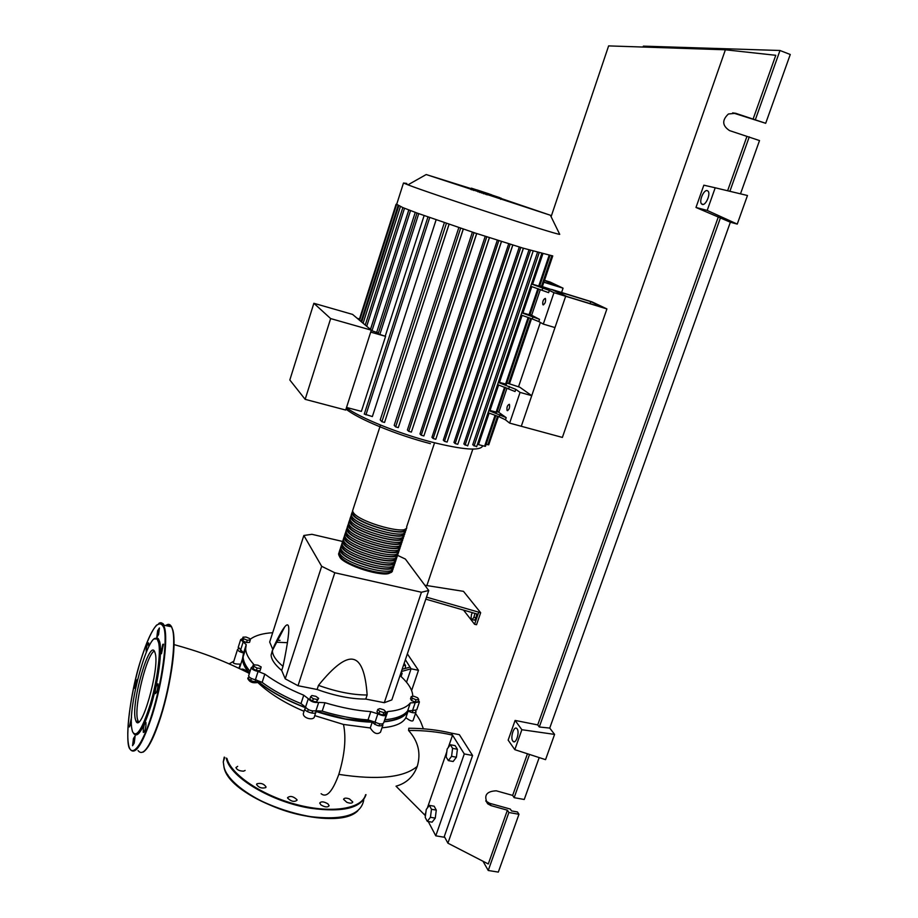 <?xml version="1.0" encoding="UTF-8"?>
<svg xmlns="http://www.w3.org/2000/svg" width="918" height="918" viewBox="0 0 918 918"><rect width="100%" height="100%" fill="white"/><g stroke="black" fill="none" stroke-linecap="round" stroke-linejoin="round"><path stroke-width="1.38" d="M544.466 280.426L560.382 287.219L543.892 282.124M548.448 283.536L549.021 281.837M561.587 292.509L563.055 288.172L543.846 282.239M544.5 280.311L550.169 282.067L563.055 288.172M287.426 642.669L275.905 642.233M243.098 656.336L242.891 659.009C243.041 663.244 245.244 667.925 249.512 673.078M256.225 679.871C268.125 690.198 284.66 699.47 305.809 707.675M315.218 711.025L345.168 718.909L374.854 722.007M280.036 640.351L276.857 640.328M244.991 650.977L243.568 655.429M244.59 649.806L245.45 649.519M474.939 613.396L473.917 617.24L472.231 619.673L471.037 618.147L471.531 614.199L472.563 612.708M476.683 613.901L476.201 617.745L473.917 617.24M476.201 617.745L474.503 620.178L472.231 619.673M463.533 610.091L474.572 624.286L476.545 624.722L480.665 612.731L426.491 597.136M425.803 599.144L478.014 614.291L474.572 624.286M424.827 585.248L463.487 591.341L480.665 612.731M478.703 612.283L478.014 614.291M342.506 541.436L311.913 534.31L303.847 535.481L269.685 642.049L272.577 648.911M303.847 535.481L321.667 566.303L334.795 572.752L421.442 592.248L384.286 702.706L365.777 699.068L367.143 694.995C365.594 672.768 360.935 660.88 353.166 659.331C345.455 657.632 333.888 666.319 318.466 685.367L317.123 689.487L298.017 685.735L285.234 678.827L281.688 670.45L283.008 666.365C288.022 642.175 289.778 628.6 288.275 625.617C287.644 624.309 286.473 624.71 284.764 626.822C282.365 629.759 278.842 636.071 274.195 645.744L272.394 650.988C272.623 655.521 276.157 660.65 283.008 666.365M334.795 572.752L298.017 685.735M421.442 592.248L428.729 590.492L391.825 699.906L384.286 702.706M428.729 590.492L405.366 559.051L397.23 555.195M321.667 566.303L285.234 678.827M365.777 699.068C351.342 699.126 335.116 695.936 317.123 689.487M318.466 685.367C336.481 691.805 352.707 695.018 367.143 694.995M281.688 670.45C274.849 664.701 271.326 659.56 271.108 654.993L272.382 650.426M384.08 721.594C396.897 720.217 404.815 716.579 407.833 710.693M243.029 637.161L246.035 637.046L249.639 638.515L250.258 640.087L247.252 640.202L243.637 638.733L243.029 637.161L242.306 639.456L242.903 641.028L243.637 638.733M247.252 640.202L246.517 642.508L249.524 642.393L250.258 640.087M246.517 642.508L242.903 641.028M253.816 666.296L254.206 664.839L257.878 665.171L261.16 666.938L260.781 668.407L257.109 668.086L253.816 666.296L253.047 668.694L254.206 664.839M257.109 668.086L256.34 670.484L260.012 670.806L260.781 668.407M256.34 670.484L253.047 668.694M313.325 698.736L310.594 696.739L311.879 695.534L315.884 696.326L318.626 698.311L317.353 699.516L313.325 698.736L312.522 701.18L309.791 699.183L310.594 696.739M317.353 699.516L316.549 701.96L318.626 698.311M316.549 701.96L312.522 701.18M383.793 712.597L379.765 711.381L377.78 709.396L379.834 708.627L383.839 709.832L385.824 711.817L383.793 712.597L382.978 714.996L378.95 713.791L379.765 711.381M378.95 713.791L376.977 711.794L377.78 709.396M382.978 714.996L385.009 714.215L385.824 711.817M418.746 699.527L416.061 699.757L412.331 698.242L411.287 696.51L413.961 696.28L417.679 697.783L418.746 699.527L417.954 701.822L415.28 702.063L416.061 699.757M415.28 702.063L411.551 700.549L412.331 698.242M411.551 700.549L410.507 698.805L411.287 696.51M410.346 702.901L407.638 710.876L412.538 710.543L415.234 702.591L410.346 702.901C406.594 707.594 399.055 710.486 387.717 711.576L385.755 712.861L386.432 714.617C385.365 716.269 382.496 716.017 377.849 713.848L370.803 711.622C356.654 710.647 341.37 707.675 324.961 702.729L318.695 702.396C314.289 702.901 310.823 701.662 308.299 698.701L303.743 695.213C288.16 688.821 275.182 681.776 264.809 674.099L258.073 671.448C254.137 670.576 251.865 669.302 251.257 667.615L253.85 665.963M407.638 710.876C403.863 715.65 396.301 718.622 384.952 719.769L387.717 711.576M401.223 672.068L402.141 673.399L400.328 674.719M400.214 675.04L401.063 676.509C408.625 683.543 412.526 690.003 412.733 695.89L412.859 696.372M249.903 639.192L250.889 638.802C255.697 635.371 262.961 633.328 272.68 632.697M254.102 665.16L253.517 664.093C248.468 658.493 245.852 653.421 245.657 648.877L246.219 644.654L240.677 639.571L242.593 638.549M250.063 671.345C245.588 666.055 243.259 661.247 243.098 656.909L246.127 645.125M243.19 641.866L240.665 649.818L243.649 652.916M303.743 695.213L301.001 703.601L305.545 707.112L308.299 698.701M301.001 703.601C285.441 697.187 272.497 690.118 262.146 682.384L264.809 674.099M258.073 671.448L255.422 679.722L262.146 682.384M318.695 702.396L315.93 710.796L322.195 711.117L324.961 702.729M370.803 711.622L368.026 719.907C353.866 718.978 338.593 716.051 322.195 711.117M368.026 719.907L375.072 722.133L377.849 713.848M315.93 710.796C311.523 711.335 308.058 710.107 305.545 707.112M255.422 679.722C251.486 678.861 249.226 677.576 248.617 675.877L248.778 675.361M240.665 649.818L238.301 647.052M419.285 702.35L416.738 709.832L412.538 710.543M386.26 715.122L383.655 722.868C382.576 724.543 379.708 724.302 375.072 722.133M418.436 700.434L419.434 701.914L415.234 702.591M392.376 569.573L392.399 569.734C395.119 579.786 344.72 566.567 339.201 555.677L338.547 554.002L339.224 552.108M353.074 509.341L352.546 510.936L353.258 512.474C359.11 522.48 409.657 536.112 406.605 526.955L434.558 442.809M391.527 570.158C391.481 578.73 345.065 565.913 340.027 555.872L339.557 553.084M405.871 528.711L405.928 528.997C408.969 538.2 358.422 524.591 352.581 514.539L351.881 513.001L352.615 511.211M351.732 513.449L351.215 515.055L351.915 516.604C357.733 526.702 408.269 540.289 405.251 531.04L405.4 530.581M404.517 532.819L404.574 533.083C407.581 542.377 357.056 528.802 351.238 518.67L350.538 517.109L351.273 515.319M350.401 517.545L349.873 519.175L350.573 520.736C356.368 530.914 406.881 544.466 403.886 535.137L404.035 534.689M403.163 536.915L403.209 537.179C406.192 546.554 355.679 533.014 349.896 522.801L349.207 521.229L349.919 519.416M349.069 521.631L348.53 523.283L349.23 524.855C354.991 535.125 405.492 548.631 402.532 539.222L402.669 538.786M401.809 541.012L401.854 541.253C404.804 550.72 354.302 537.225 348.553 526.921L347.865 525.337L348.576 523.512M347.738 525.727L347.199 527.391L347.888 528.986C353.614 539.325 404.104 552.797 401.177 543.295L401.315 542.894M400.455 545.108L400.5 545.338C403.415 554.885 352.925 541.425 347.211 531.04L346.534 529.445L347.245 527.609M346.407 529.812L345.868 531.499L346.545 533.106C352.248 543.525 402.715 556.962 399.823 547.38L399.95 546.99M399.112 549.193L399.146 549.412C402.027 559.039 351.56 545.625 345.879 535.16L345.191 533.542L345.902 531.706M345.088 533.886L344.525 535.596L345.202 537.214C350.871 547.725 401.338 561.116 398.469 551.454L398.596 551.087M397.758 553.279L397.792 553.485C400.65 563.193 350.194 549.825 344.537 539.268L343.86 537.65L344.56 535.791M343.757 537.971L343.194 539.692L343.871 541.322C349.506 551.925 399.95 565.27 397.115 555.516L397.23 555.172M396.415 557.352L396.438 557.547C399.261 567.347 348.817 554.013 343.194 543.376L342.529 541.735L343.229 539.876M342.437 542.045L341.863 543.789L342.529 545.43C348.14 556.113 398.573 569.424 395.773 559.59L395.876 559.257M395.061 561.426L395.096 561.621C397.884 571.501 347.452 558.201 341.863 547.484L341.198 545.831L341.898 543.961M341.106 546.118L340.532 547.874L341.198 549.526C346.774 560.29 397.196 573.566 394.419 563.641L394.522 563.342M393.719 565.499L393.742 565.672C396.507 575.643 346.086 562.39 340.532 551.58L339.867 549.916L340.555 548.035M339.786 550.18L339.212 551.959L339.867 553.634C345.409 564.478 395.807 577.709 393.076 567.703L393.168 567.416M392.881 566.085C392.95 574.599 346.442 561.759 341.358 551.775L340.888 548.987M394.235 561.988C394.419 570.48 347.819 557.593 342.689 547.667L342.23 544.902M395.589 557.903C395.887 566.337 349.196 553.428 344.032 543.571L343.561 540.805M396.955 553.806C397.356 562.206 350.573 549.262 345.363 539.463L344.904 536.697M398.309 549.71C398.837 558.064 351.95 545.097 346.706 535.355L346.247 532.589M399.663 545.602C400.317 553.921 353.327 540.92 348.037 531.235L347.578 528.481M401.028 541.494C401.797 549.779 354.704 536.732 349.379 527.116L348.92 524.373M402.382 537.386C403.277 545.625 356.092 532.555 350.722 522.996L350.274 520.254M403.748 533.266C404.769 541.471 357.481 528.366 352.064 518.865L351.617 516.134M405.102 529.147C406.249 537.317 358.869 524.167 353.407 514.734L352.96 512.014M471.175 188.638L426.204 174.546L550.387 215.248L500.987 198.437M406.8 183.439L403.484 183.015L407.971 184.839C431.357 193.996 555.665 234.538 559.728 234.365L550.387 215.248M396.691 204.312L402.945 207.629L417.392 213.16L475.386 233.103L522.916 248.101L552.67 255.915L542.274 286.611M509.329 404.299L509.444 404.425C509.926 407.695 509.169 409.761 507.195 410.598L507.08 410.484C506.598 407.213 507.356 405.159 509.329 404.299M545.258 298.407L545.464 298.591C545.889 301.747 545.085 303.835 543.066 304.845L542.859 304.673C542.435 301.529 543.226 299.44 545.258 298.407M371.32 330.159L352.569 314.404L313.864 303.284L330.652 318.58L371.32 330.159L345.696 410.048L305.155 399.341L289.824 379.995L313.864 303.284M330.652 318.58L305.155 399.341M378.147 333.911L385.583 336.344L370.688 332.109M371.205 330.526L378.445 332.982M369.174 328.357L370.723 328.816M359.489 318.982L357.263 318.351M385.583 336.344L361.382 411.379L346.534 407.443M396.576 204.668L403.484 183.015M408.785 209.935L370.677 328.782M415.246 212.368L376.759 332.132M495.054 415.28L484.601 446.228L478.507 444.622L489.133 413.1M497.304 411.31L506.197 417.633L488.824 410.564L490.017 410.507L498.623 384.963M497.579 384.585L515.055 391.527L515.801 389.347L498.302 382.416L499.484 382.416L522.101 315.379M530.053 314.449L539.554 319.361L521.78 312.797L522.916 312.935L531.797 286.611M530.73 286.244L548.608 292.658L549.377 290.432L531.476 284.018L532.601 284.224L542.859 253.816M476.557 446.653L472.724 444.782L537.5 252.347M467.606 445.815L463.842 444.014L528.975 249.903M523.34 248.227L457.772 444.301L455.167 443.543L453.962 442.419L519.29 247.011M512.76 245.014L447.112 442.074L444.484 441.317L443.291 440.17L508.698 243.752M498.818 240.654L433.158 438.529L431.942 437.335L497.326 240.183M486.769 236.81L421.236 435.201L419.974 433.95L485.22 236.305M474.044 232.656L408.728 431.334L407.397 429.98L472.403 232.116M460.618 228.203L395.647 426.87L394.189 425.355L458.816 227.607M446.4 223.395L381.888 421.695L380.224 419.928L444.346 222.684M436.107 219.838L372.364 416.565L364.285 414.052M424.116 215.592L385.216 336.183M531.717 315.023L540.335 289.549M549.377 290.432L553.967 292.681L543.295 324.088L538.797 321.575L539.554 319.361M533.048 316.733L532.302 318.948L538.797 321.575M532.302 318.948L521.034 315.012M498.933 411.907L507.023 388.016M515.801 389.347L520.07 392.399L509.628 423.106L505.462 419.801L506.197 417.633M522.916 312.935L529.893 314.943L538.671 288.975M499.484 382.416L506.461 384.229L528.929 317.766M490.017 410.507L496.982 412.251L505.382 387.419M499.908 414.638L499.174 416.795L505.462 419.801M499.174 416.795L488.089 412.721M532.601 284.224L539.577 286.301L549.974 255.537M484.601 446.228L485.484 446.263L495.858 415.579M506.874 383.001L519.806 387.224L531.74 395.669L521.286 426.273L565.672 296.273L606.913 308.93L591.926 301.838L551.58 289.422L565.672 296.273L552.831 290.031L539.761 285.75M543.295 324.088L554.988 327.577L565.672 296.273L553.967 292.681M531.74 395.669L520.07 392.399M606.913 308.93L562.378 437.427L509.628 423.106M486.138 444.323L488.732 444.817L498.325 416.485M433.158 438.529L435.798 439.286L501.423 241.48M421.236 435.201L423.875 435.958L489.374 237.647M381.888 421.695L384.55 422.452L449.017 224.29M408.728 431.334L411.39 432.091L476.66 233.516M395.647 426.87L398.297 427.627L463.234 229.087M489.397 442.843L498.405 416.52M476.935 189.9L485.404 192.7L476.935 189.911M476.752 189.888L488.915 193.847L476.74 189.923M472.483 188.557L491.658 194.811L471.336 188.156L472.483 188.557L472.036 189.934M471.336 188.156L470.877 189.544M478.37 190.519L474.021 189.097L478.37 190.519M500.012 197.737L480.103 191.093L500.012 197.737M501.102 198.116L500.689 199.355M487.447 193.675L487.045 194.88M486.196 193.239L485.794 194.467M484.452 192.619L484.038 193.893M483.522 192.298L483.097 193.583M481.927 191.736L481.491 193.055M590.09 303.617L590.779 301.632L554.426 290.444L566.911 296.503L603.987 307.886L590.779 301.632M518.498 386.857L540.369 322.447M446.137 756.937L447.158 749.031L450.359 744.739L452.585 748.365L451.576 756.329L448.34 760.62L446.137 756.937M452.585 748.365L457.394 749.272L455.156 745.645L450.359 744.739M457.394 749.272L456.395 757.235L451.576 756.329M456.395 757.235L453.148 761.504L448.34 760.62M431.483 809.274L430.439 817.295L427.306 821.358L425.218 817.399L426.262 809.446L429.383 805.384L431.483 809.274L436.279 810.112L435.258 818.122L430.439 817.295M435.258 818.122L432.103 822.172L427.306 821.358M436.279 810.112L434.157 806.211L429.383 805.384M404.161 663.347L405.561 665.619L405.182 668.396M405.561 665.619L403.53 665.194M238.944 668.281L240.298 664.127C236.374 664.162 234.033 663.737 233.298 662.853L233.424 662.44M249.294 673.778L248.411 672.917C245.416 669.796 242.972 668.591 241.078 669.291M249.409 673.387C244.934 668.086 242.616 663.266 242.467 658.917L243.35 654.018M304.053 711.301C284.66 703.039 269.238 693.423 257.774 682.464C252.794 683.428 249.466 682.108 247.78 678.505L247.963 677.874M257.774 682.464L258.015 681.707C253.265 682.017 249.914 680.766 247.963 677.932L249.111 676.876M382.485 723.9L382.955 724.933C380.018 726.769 376.426 725.863 372.203 722.191C355.094 721.663 336.275 718.06 315.735 711.381L315.907 711.978C316.251 714.996 304.615 711.829 304.822 708.96L305.889 707.881C285.934 700.193 269.972 691.461 258.015 681.707M315.735 712.529L314.484 716.338C314.323 721.089 302.366 718.324 303.388 713.343L303.674 712.46M372.203 722.191L370.264 727.951L343.493 724.451L314.713 715.615M382.783 725.438L380.511 732.174C377.206 734.916 373.798 733.505 370.264 727.951M415.544 710.773L416.061 711.817C415.108 713.309 412.457 713.068 408.108 711.106L405.859 717.704C402.761 723.35 394.797 726.712 381.991 727.802M408.108 711.106C404.93 716.947 396.897 720.527 383.999 721.846M243.626 652.996C240.057 652.124 238.026 650.942 237.532 649.474L238.714 648.51M415.911 712.253L413.089 720.538C412.239 721.663 409.83 720.71 405.859 717.704M321.093 793.703C326.544 798.167 332.454 791.729 338.822 774.379C344.755 754.699 346.315 738.049 343.493 724.451M425.906 812.166L424.885 815.127L396.014 786.187C406.341 783.318 413.421 776.708 417.242 766.392C421.155 753.219 418.252 741.239 408.556 730.476L408.831 728.238C423.898 728.318 438.058 729.936 451.277 733.115L452.54 735.146L448.248 747.562M405.389 659.709L411.069 668.797L406.525 682.235M407.351 653.868L418.482 670.324L411.069 668.797L401.418 671.494M408.556 730.476C424.105 730.326 438.77 731.887 452.54 735.146L464.279 753.93L435.786 835.828L428.247 821.518M446.814 751.727L427.329 808.058M410.025 667.134L402.164 669.256M418.482 670.324L411.62 690.554M425.39 816.102L424.885 815.127M451.277 733.115L459.356 734.675L472.575 755.491L444.048 837.205L435.786 835.828M472.575 755.491L464.279 753.93M245.129 770.443L243.557 771.166C239.483 771.051 236.947 769.858 235.926 767.586L237.682 766.358M265.761 787.61C261.779 788.688 258.715 787.655 256.57 784.5L256.868 783.811C260.861 782.744 263.925 783.777 266.048 786.933L265.761 787.61M296.973 799.716L297.053 800.209C294.403 802.252 291.258 801.552 287.644 798.132L287.563 797.662C290.214 795.608 293.347 796.296 296.973 799.716M327.898 803.835L329.126 805.706C327.76 807.542 325.029 807.289 320.944 804.937L319.728 803.078C321.093 801.242 323.813 801.494 327.898 803.835M349.506 798.958L352.787 801.976C352.225 803.411 350.24 803.525 346.843 802.332L343.573 799.314C344.135 797.88 346.12 797.765 349.506 798.958M155.245 653.432C159.847 668.694 141.028 734.503 135.944 721.032L135.21 718.587C131.366 701.386 149.508 638.905 154.683 651.734L155.245 653.432M138.503 722.018L137.402 718.989C134.177 704.932 146.937 653.868 154.304 651.114M154.637 638.951L158.458 638.894L159.721 641.911C162.222 651.539 158.435 680.674 151.332 704.714C143.093 730.43 137.023 739.724 133.121 732.598M131.928 729.271C127.143 706.871 149.68 627.189 157.357 639.594L158.584 642.554C161.029 652.021 157.288 680.605 150.322 704.186C142.244 729.431 136.3 738.554 132.49 731.577L131.928 729.271M157.632 630.735L159.411 627.946L158.573 634.556L156.794 637.333L157.632 630.735M162.773 644.356L163.473 644.207L161.476 653.719L160.788 653.857L162.773 644.356M158.022 684.082C157.804 689.429 156.875 692.62 155.245 693.687L155.142 693.388C155.371 688.041 156.301 684.851 157.93 683.807L158.022 684.082M145.951 725.794C145.078 730.476 144.195 732.679 143.311 732.403L143.311 729.076C144.183 724.405 145.067 722.202 145.951 722.477L145.951 725.794M134.235 743.11L132.559 745.703L133.443 738.542L135.118 735.949L134.235 743.11M131.412 722.741L129.346 726.953L131.538 717.337M135.543 688.592L134.912 688.374C135.187 683.451 136.048 680.456 137.493 679.389L137.562 679.607M146.249 652.182L146.18 649.29C147.029 644.861 147.867 642.749 148.693 642.921L148.682 645.79M517.121 728.846C519.898 732.231 515.939 744.567 513.093 741.388L512.806 741.055C510.052 737.613 514.011 725.392 516.857 728.548L517.121 728.846M707.239 190.623L708.134 191.219C710.807 194.088 705.712 205.724 702.35 204.439L701.49 203.865C698.827 201.019 703.831 189.452 707.239 190.623M740.493 193.847L759.519 140.569L729.569 130.608C722.191 125.732 721.812 120.189 728.433 113.981L735.685 113.293L765.692 123.299L732.713 112.822M485.714 800.921L489.604 803.284L510.316 809.068L511.498 810.915L517.465 811.96L518.957 814.277L508.87 812.499L507.402 810.192L491.05 805.625L487.71 803.812C483.43 795.608 486.288 791.27 496.282 790.811L512.657 795.401L514.149 797.673L524.247 799.486L539.199 757.591M749.26 136.851L729.879 191.3M643.036 47.047L643.346 46.141L779.979 50.49L790.26 54.495L765.692 123.299M779.979 50.49L755.422 119.512M737.246 224.095L707.193 210.429L715.202 187.788L747.47 195.511L737.246 224.095L730.361 222.225L549.733 728.089L554.587 734.4L545.556 759.656L514.814 749.662L521.872 729.718L554.587 734.4M746.908 136.495L727.618 190.76M551.098 216.717L608.623 45.9L725.392 49.79L775.779 55.298L753.047 119.214M529.525 754.447L514.149 797.673M527.46 753.77L512.657 795.401M508.87 812.499L488.238 870.482L483.006 861.256M507.402 810.192L488.284 863.976L447.904 843.172L444.301 836.47M518.957 814.277L498.313 872.1L488.238 870.482M730.361 222.225L695.982 207.468L707.193 210.429M695.982 207.468L703.842 185.184L715.202 187.788M725.392 49.79L447.904 843.172M514.814 749.662L508.147 740.126L515.101 720.423L537.719 724.91L539.291 726.987L549.733 728.089M718.243 217.13L537.719 724.91M720.481 217.727L539.291 726.987M515.101 720.423L521.872 729.718M426.881 585.558L472.827 449.12M400.627 676.05L401.269 674.179M253.517 664.093L252.737 666.502M339.752 556.687C344.066 565.419 383.391 577.847 389.989 572.58M346.43 407.764C360.12 417.931 398.687 433.548 431.77 442.086C463.567 449.958 480.562 451.174 482.776 445.746M398.102 205.517L361.061 321.541M400.397 206.561L363.103 323.262M404.505 208.26L366.718 326.292M410.53 210.601L371.974 330.767M418.746 213.653L379.8 334.645M542.813 287.919L542.056 290.134M509.444 386.455L508.71 388.624M537.856 288.688L529.032 314.771M528.114 317.479L505.589 384.126M504.579 387.132L496.11 412.171M549.125 255.353L538.728 286.106M551.787 255.847L541.471 286.336M530.638 318.362L508.549 383.621M497.533 416.198L487.86 444.782M510.167 244.211L444.484 441.317M539.13 252.806L474.055 445.999M520.77 247.458L455.167 443.543M530.489 250.339L465.082 445.15M429.693 217.589L365.926 414.867M346.006 409.061C357.848 418.906 396.84 435.029 430.404 443.658M474.124 189.131L473.677 190.474M480.355 191.185L479.919 192.528M417.242 766.392C403.782 777.649 377.642 780.311 338.811 774.379M226.941 758.406L227.067 758.865C231.588 775.159 262.961 796.044 297.707 804.845C332.465 813.796 362.151 808.701 365.594 794.713M226.23 758.073L226.528 759.186C230.877 777.672 272.003 802.194 310.686 808.253C342.999 812.614 361.44 808.081 366.018 794.655M224.233 757.132L223.281 761.883L224.003 767.058C228.295 785.728 269.33 810.353 308 816.332C342.552 820.726 361.13 815.276 363.735 799.98M227.538 774.459C242.777 802.447 321.495 828.311 350.366 814.817M224.658 757.327L223.762 760.391M143.047 752.163C148.372 748.939 154.35 736.936 161.006 716.166C154.672 735.972 148.911 747.814 143.701 751.704M165.688 625.594C168.143 623.609 170.094 624.01 171.528 626.787L172.458 629.323C176.359 641.705 170.794 683.99 160.604 716.224C150.759 745.864 143.242 757.316 138.067 750.568M157.001 639.203L157.506 638.113M158.883 623.345C160.879 622.163 162.475 622.771 163.668 625.181L164.552 627.717C168.281 640.087 162.566 682.418 152.399 714.709C142.738 744.005 135.371 755.583 130.299 749.478M151.895 714.422C141.888 746.931 130.826 759.783 128.394 743.764C125.8 728.215 131.618 689.923 140.695 660.386C151.309 627.843 159.078 617.057 163.989 628.038C167.673 640.328 161.993 682.361 151.895 714.422M172.768 629.828C176.646 642.141 171.127 684.105 161.017 716.097C171.264 681.684 177.943 639.743 171.528 626.787L163.668 625.181C163.679 622.852 161.316 622.829 156.588 625.112C151.539 630.804 146.249 642.566 140.695 660.375C129.243 695.351 124.561 745.164 130.138 749.18M157.437 639.548L157.976 638.4M166.502 625.755C168.648 624.263 170.381 624.688 171.7 627.028M735.685 113.293L733.333 113.006M491.05 805.625L489.604 803.284M243.19 658.057L242.891 659.009M408.521 710.36L408.246 711.186M375.462 722.351L374.774 724.428M312.613 710.98L311.925 713.091M255.652 679.768L254.986 681.822M245.657 648.877L242.972 657.277M271.108 654.993L272.394 650.988M284.764 626.822L272.382 650.541M240.803 649.887L240.172 651.86M251.348 678.436L250.683 680.502M308.253 709.557L307.564 711.657M379.742 723.843L379.042 725.909M413.008 710.647L412.343 712.632M243.695 652.618L246.219 644.654M248.617 675.877L251.257 667.615M238.164 647.5L240.677 639.571M401.086 676.52L402.004 673.778M339.603 556.629C341.783 564.57 386.191 578.627 390.357 572.442M352.546 510.936L380.488 425.034M351.215 515.055L351.881 513.001M349.873 519.175L350.538 517.109M348.53 523.283L349.207 521.229M347.199 527.391L347.865 525.337M345.868 531.499L346.534 529.445M344.525 535.596L345.191 533.542M343.194 539.692L343.86 537.65M341.863 543.789L342.529 541.735M340.532 547.874L341.198 545.831M339.212 551.959L339.867 549.916M353.074 512.187L352.73 513.242M351.72 516.318L351.387 517.35M350.378 520.449L350.045 521.47M349.035 524.568L348.714 525.578M347.704 528.688L347.371 529.686M346.361 532.807L346.04 533.783M345.019 536.915L344.709 537.879M343.688 541.023L343.378 541.976M342.345 545.131L342.047 546.072M341.014 549.228L340.716 550.157M339.155 555.918L338.547 554.002M396.083 204.289L359.179 319.957M396.53 204.668L359.626 320.336M398.768 205.839L361.658 322.046M365.261 325.064L402.841 207.583M370.516 329.482L408.831 209.958M378.124 333.957L417.024 213.022M543.513 304.868L542.859 304.673M507.723 410.656L507.08 410.484M447.112 442.074L512.841 245.037M476.626 446.733L541.758 253.517M457.772 444.301L523.421 248.25M467.675 445.896L533.14 251.107M501.492 241.503L435.798 439.286M489.443 237.67L423.875 435.958M449.074 224.302L384.55 422.452M476.729 233.539L411.39 432.091M463.303 229.098L398.297 427.627M552.762 255.904L542.354 286.646M531.522 318.672L509.433 383.931M531.43 318.638L509.352 383.908M364.262 414.121L427.949 216.969M426.204 174.546L407.971 184.839M478.026 191.908L478.462 190.565M473.585 190.439L474.021 189.097M479.666 192.447L480.103 191.093M239.414 668.499L242.467 658.917M247.78 678.505L247.963 677.932M303.388 713.343L304.822 708.96M233.298 662.853L237.532 649.474M233.815 661.212L229.144 663.84M415.533 713.355C420.834 721.25 420.306 720.71 423.393 728.8M248.411 672.917C219.322 658.493 198.736 651.482 173.984 644.574M357.871 810.732C335.219 834.21 229.833 800.278 224.015 767.299M224.003 767.241L223.281 761.883L224.726 757.373M135.944 721.032L138.148 721.433M157.357 639.594L158.458 638.894M513.093 741.388L514.596 741.687M487.71 803.812L486.276 801.483M701.49 203.865L703.188 204.439"/></g></svg>

